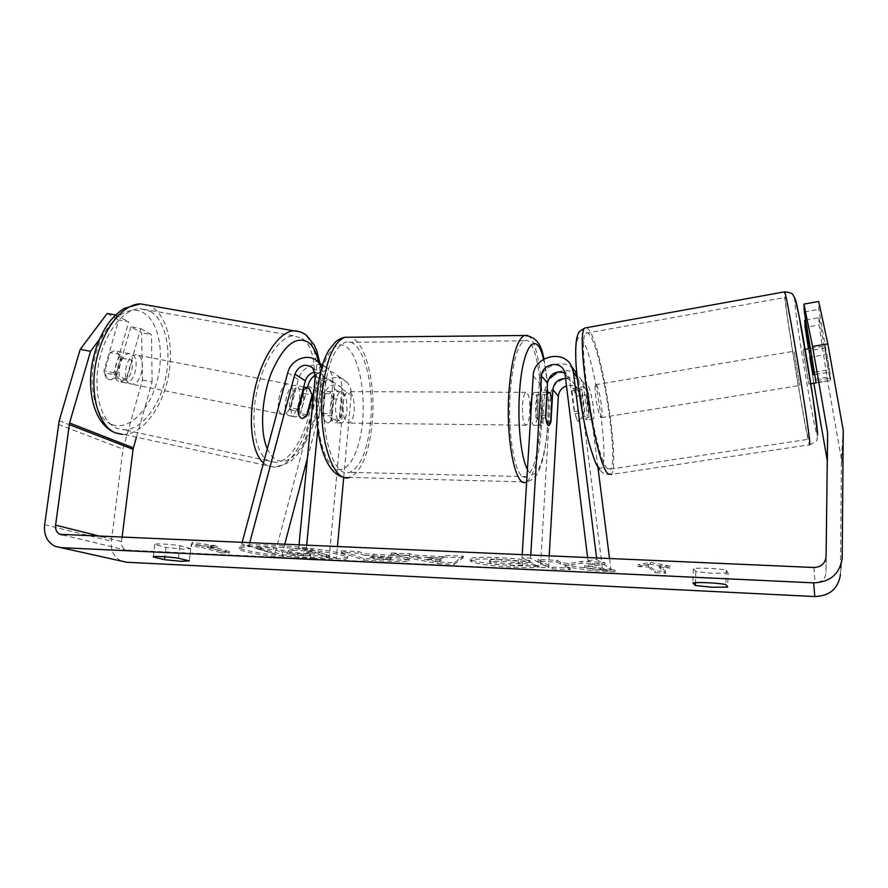 <?xml version="1.0" encoding="UTF-8"?>
<svg xmlns="http://www.w3.org/2000/svg" width="888" height="888" viewBox="0 0 888 888"><rect width="100%" height="100%" fill="white"/><g stroke="black" fill="none" stroke-linecap="round" stroke-linejoin="round"><path stroke-width="0.67" stroke-dasharray="4.44 3.33" d="M297.813 409.213L290.798 407.825L298.357 379.542C301.476 365.834 319.858 359.451 328.427 369.23C331.779 372.893 333.266 377.411 332.856 382.772L329.959 413.664C331.191 420.235 333.166 423.332 335.897 422.943L339.105 419.269L341.913 388.922C342.302 383.66 340.837 379.22 337.529 375.602C330.869 369.697 323.51 369.375 315.418 374.625M307.426 387.679L300.566 413.486L295.782 417.049L294.128 416.661C292.141 415.406 291.031 412.454 290.798 407.825M249.617 543.079L248.895 545.754L241.714 544.011L274.936 553.868L317.782 391.985C320.757 378.765 338.528 372.66 346.842 382.129C350.105 385.681 351.548 390.043 351.171 395.216L343.734 477.233M307.381 458.452L324.575 393.295C328.627 384.793 334.254 382.85 341.458 387.468L344.056 395.182L329.126 557.708L336.397 558.053L337.418 546.875M315.074 372.116L322.844 374.769L325.496 382.761L322.566 413.597C323.809 420.146 325.818 423.243 328.582 422.855L331.834 419.192L334.665 388.9L332.045 381.041C324.731 376.357 319.003 378.344 314.863 387.013L313.975 390.343M321.722 367.477L322.855 375.979L317.804 428.893M241.714 544.011L242.058 542.746M298.99 545.21L298.723 547.94L329.126 557.708M306.649 545.543L306.382 548.284L336.397 558.053M306.382 548.284L298.723 547.94M248.895 545.754L274.936 553.868M281.774 555.533L284.66 544.588M331.834 419.192L339.105 419.269M322.566 413.597L329.959 413.664M306.826 414.729L300.566 413.486M565.578 378.51C569.608 378.921 572.56 380.863 574.436 384.338L579.176 417.549L587.334 416.217L586.691 419.969L585.791 419.691L582.584 410.189L578.754 379.775L576.778 373.471M579.176 417.549L578.488 421.301L577.544 421.023L574.27 411.555L569.463 377.733L564.868 373.049M597.924 467.343L588.466 393.073L586.868 387.634C579.62 370.463 550.616 377.422 550.46 396.17L540.437 567.465L548.529 567.832L549.195 556.043M573.304 368.886C562.237 357.276 539.538 366.877 539.294 383.117L537.329 415.639C538.05 422.544 539.249 425.796 540.925 425.374L542.923 421.5L544.821 389.577L548.24 379.653M558.008 371.906C568.564 368.775 576.545 371.739 581.94 380.819L583.56 386.358L587.334 416.217M587.623 557.708L587.989 560.661L602.63 570.329L580.519 394.405L579.52 391.075C576.59 386.191 572.238 384.46 566.477 385.88M587.989 560.661L596.78 559.507L596.603 558.097M530.735 555.244L530.569 558.141L548.529 567.832M522.177 554.867L522 557.764L530.569 558.141M522 557.764L540.437 567.465M596.78 559.507L610.9 569.252L609.557 558.652M602.63 570.329L610.9 569.252M550.638 421.578L542.923 421.5M545.554 415.717L537.329 415.639M574.27 411.555L582.584 410.189M803.096 350.238L808.757 384.049L803.096 350.238M829.769 378.332L830.669 380.053L829.858 372.105L824.941 345.998L825.574 354.634L829.769 378.332L813.563 380.963L809.456 357.331L825.574 354.634M573.559 388.966L576.268 396.292L586.025 394.661C588.134 403.707 589.099 411.288 588.91 417.404L579.109 419.003L578.488 421.301L577.544 421.023L574.814 413.786L584.781 412.165C582.606 402.852 581.64 395.149 581.862 389.033L571.95 390.709L572.549 388.6L573.559 388.966M588.311 386.48C591.33 390.054 595.526 417.393 593.284 418.903L592.418 418.614C589.443 415.54 585.092 387.446 587.379 386.102L588.311 386.48M579.109 419.003L576.268 396.292M571.95 390.709L574.814 413.786M815.184 374.503L829.858 372.105M825.585 347.996L811.055 350.449M813.353 374.803L809.168 350.76M809.456 357.331L813.563 380.963M586.025 394.661L588.91 417.404M584.781 412.165L581.862 389.033M596.547 385.081C599.467 388.689 603.685 416.072 601.542 417.56L600.71 417.271C597.846 414.174 593.473 386.036 595.648 384.704L596.547 385.081M794.138 351.759L799.766 385.503L794.138 351.759M808.89 438.084C808.757 426.595 787.734 299.966 785.536 297.347L785.392 300.544C787.179 321.245 805.904 433.455 808.568 439.271L808.89 438.084M607.337 468.52C595.77 459.185 576.656 337.862 585.947 333.255C587.068 332.045 588.466 332.811 590.154 335.542C602.397 353.535 618.903 461.938 610.345 469.153L607.337 468.52M314.141 558.374C280.997 556.976 238.184 550.693 239.405 547.108C240.437 545.054 251.193 544.411 271.661 545.177C306.493 546.564 349.783 553.18 347.674 556.499C346.176 558.63 334.998 559.251 314.141 558.374M313.997 559.917C280.852 558.496 238.017 552.258 239.238 548.706C240.271 546.686 251.027 546.065 271.495 546.841C306.338 548.24 349.639 554.822 347.53 558.097C346.031 560.195 334.854 560.805 313.997 559.917M728.093 572.982L712.742 573.304L695.859 571.517L693.362 568.697C697.79 567.499 719.358 568.453 726.206 570.163L728.093 572.982L727.694 587.101M190.709 548.584L179.876 545.698C170.207 544.089 154.312 543.323 154.734 544.477L165.945 547.452L182.406 549.095L190.709 548.584L189.299 560.905M114.019 372.76L103.963 370.773L118.737 319.958L128.771 321.789L114.019 372.76C114.552 377.222 116.084 380.108 118.604 381.429L120.668 381.907L126.351 378.743L140.792 328.604L130.891 326.795L141.669 332.856L142.457 380.053L122.999 449.095L111.344 541.169C110.612 550.482 113.875 557.065 121.123 560.916L121.612 561.127M130.891 326.795L116.439 376.767L110.7 379.898L108.625 379.431C106.072 378.099 104.518 375.213 103.963 370.773M584.604 565.723L615.051 570.107L593.062 569.097L565.046 565.001L570.251 568.054L552.081 567.21L537.973 559.473L557.031 560.317L560.583 562.393L568.997 563.591L581.551 561.394L604.939 562.437L584.604 565.723L584.515 567.432L614.973 571.794L615.051 570.107M442.59 556.532L417.682 555.422L409.523 553.79L391.231 552.98L437.806 561.971L454.268 562.726L463.292 556.166L443.9 555.311L442.59 556.532L442.468 558.219L417.549 557.098L417.682 555.422M122.045 537.551L121.534 541.613C121.223 545.554 122.6 548.362 125.63 550.027L815.029 582.739C821.589 582.417 825.252 579.131 825.995 572.882L827.394 461.416M670.185 566.211L650.36 562.315L637.839 564.779L648.573 565.256L655.277 571.028L665.667 571.506L659.351 565.734L670.185 566.211L670.118 568.009L650.282 564.135L650.36 562.315M199.733 545.31L191.153 544.932L192.407 542.279L217.016 546.076L208.358 545.687L229.459 551.559L221.09 551.171L199.733 545.31L199.556 546.897L220.923 552.713L221.09 551.171M407.936 558.263L407.881 558.241C401.809 556.343 390.376 555 373.593 554.223L365.09 553.846L358.597 551.537L341.303 550.771L363.991 558.574L389.677 559.751C402.231 560.306 408.735 560.095 409.202 559.118L407.936 558.263L407.747 559.873C401.676 557.986 390.243 556.654 373.448 555.866L364.946 555.488L365.09 553.846M530.103 560.639C522.255 559.262 511.122 558.219 496.703 557.498C480.031 556.876 471.239 557.375 470.329 559.007L471.695 560.128C478.765 562.637 492.873 564.457 514.041 565.601C526.673 566.133 534.809 566.033 538.472 565.312L522.444 563.469L509.99 563.702C500.122 563.159 493.539 562.248 490.243 560.983L489.51 560.35C489.765 559.54 493.761 559.274 501.476 559.562L518.403 561.194L530.103 560.639L530.003 562.359C522.144 560.994 511.011 559.951 496.592 559.229C479.92 558.596 471.128 559.085 470.218 560.683L471.572 561.793C478.654 564.28 492.773 566.089 513.941 567.243C526.573 567.776 534.709 567.687 538.372 566.977L538.472 565.312M805.738 320.002L818.947 317.693L830.458 380.53L829.525 369.708L818.814 309.39L818.692 301.454M842.201 558.363L840.448 574.603L841.402 459.085L827.561 380.752L819.058 325.019L805.127 327.428M818.947 317.693L819.058 325.019M804.339 311.943L818.814 309.39M815.972 382.883L809.701 348.562M808.446 348.773L813.774 382.983L827.561 380.752M140.792 328.604L151.448 334.665L141.669 332.856M115.562 314.985L128.771 321.789M117.371 315.307L99.178 339.738M142.457 380.053L152.114 381.973L136.319 437.44M152.114 381.973L151.448 334.665M107.204 313.475L118.737 319.958M126.351 378.743L116.439 376.767M179.876 545.698L178.421 558.23M154.767 544.577L153.302 556.843M165.945 547.452L164.846 556.776M815.04 379.209L829.425 376.867M814.829 372.116L829.525 369.708M726.206 570.163L725.785 584.559M693.362 568.697L692.862 582.972M695.859 571.517L695.482 582.683M326.706 554.7L326.64 554.689C322.633 553.49 316.05 552.503 306.904 551.726L312.665 549.561L293.151 548.695L288.844 550.604L281.618 550.283L273.648 547.841L257.065 547.108L283.205 554.922L326.928 556.243L328.482 555.688L326.706 554.7L326.484 556.277C322.477 555.089 315.895 554.112 306.749 553.346L312.509 551.215L312.665 549.561M293.151 548.695L292.985 550.338L288.689 552.214L281.463 551.892L273.482 549.461L256.898 548.729L283.05 556.476L326.773 557.819L326.928 556.243M326.773 557.819L328.338 557.276L326.551 556.299M283.05 556.476L283.205 554.922M256.898 548.729L257.065 547.108M273.482 549.461L273.648 547.841M281.463 551.892L281.618 550.283M288.689 552.214L288.844 550.604M292.985 550.338L312.509 551.215M306.749 553.346L306.904 551.726M650.282 564.135L637.773 566.555L637.839 564.779M637.773 566.555L648.495 567.032L648.573 565.256M648.495 567.032L655.211 572.749L655.277 571.028M659.351 565.734L659.273 567.521L665.6 573.226L655.211 572.749M665.6 573.226L665.667 571.506M659.273 567.521L670.118 568.009M220.923 552.713L229.304 553.102L229.459 551.559M199.556 546.897L190.976 546.509L192.219 543.9L216.85 547.674L208.181 547.286L229.304 553.102M208.181 547.286L208.358 545.687M216.85 547.674L217.016 546.076M192.219 543.9L192.407 542.279M190.976 546.509L191.153 544.932M427.372 557.375L441.558 558.008L439.86 559.884L427.372 557.375L427.239 559.029L441.436 559.673L441.558 558.008M441.436 559.673L439.738 561.527L439.86 559.884M417.549 557.098L409.39 555.477L409.523 553.79M409.39 555.477L391.086 554.656L391.231 552.98M391.086 554.656L437.684 563.58L437.806 561.971M437.684 563.58L454.145 564.346L454.268 562.726M454.145 564.346L463.17 557.875L463.292 556.166M463.17 557.875L443.778 557.009L443.9 555.311M443.778 557.009L442.468 558.219M439.738 561.527L427.239 559.029M390.565 557.387L375.635 557.586L369.908 555.555L390.565 557.387L390.964 559.351L383.394 559.551L375.502 559.196L375.635 557.586M375.502 559.196L369.763 557.176L369.908 555.555M369.763 557.176L390.42 559.007M364.946 555.488L358.452 553.202L358.597 551.537M358.452 553.202L341.159 552.425L341.303 550.771M341.159 552.425L363.858 560.15L363.991 558.574M363.858 560.15L389.543 561.349C402.098 561.915 408.613 561.704 409.079 560.739L407.803 559.895M614.973 571.794L592.973 570.773L564.957 566.711L570.163 569.719L551.981 568.875L537.873 561.216L556.931 562.06L560.483 564.113L568.897 565.312L581.451 563.159L604.861 564.202L584.515 567.432M604.861 564.202L604.939 562.437M581.451 563.159L581.551 561.394M568.897 565.312L568.997 563.591M560.483 564.113L560.583 562.393M556.931 562.06L557.031 560.317M537.873 561.216L537.973 559.473M551.981 568.875L552.081 567.21M570.163 569.719L570.251 568.054M564.957 566.711L565.046 565.001M592.973 570.773L593.062 569.097M538.372 566.977L522.333 565.145L522.444 563.469M522.333 565.145L509.879 565.367C500.011 564.812 493.428 563.913 490.132 562.659L489.399 562.037C489.654 561.238 493.639 560.983 501.365 561.272L518.292 562.892L518.403 561.194M518.292 562.892L530.003 562.359M309.69 553.801L293.229 553.846L287.201 551.992L309.69 553.801L309.535 555.389L310.256 555.755L293.073 555.422L287.046 553.59L309.535 555.389M287.046 553.59L287.201 551.992M293.073 555.422L293.229 553.846M123.621 382.439C114.741 379.109 120.102 352.891 129.504 353.646L131.757 354.19C140.459 357.964 135.032 383.605 125.674 382.906L123.621 382.439M110.156 352.547L114.474 350.771L116.772 351.326L120.979 358.064L115.207 377.988L110.7 379.898L108.625 379.431L104.285 372.771L110.156 352.547L121.456 354.723C116.417 359.94 114.463 366.7 115.584 375.025L104.285 372.771M288.578 415.551C281.396 412.487 286.979 384.904 294.705 385.281L296.536 385.758C303.541 389.31 297.924 416.239 290.243 415.939L288.578 415.551M303.03 389.643L295.293 388.156C290.942 393.828 289.022 400.988 289.555 409.623L297.968 411.299M306.438 416.206L298.135 414.552C302.375 408.902 304.251 401.853 303.763 393.417L312.054 395.016M115.207 377.988L126.385 380.219C131.28 375.025 133.2 368.365 132.134 360.228L120.979 358.064M115.584 375.025L121.456 354.723M132.134 360.228L126.385 380.219M303.763 393.417L298.135 414.552M289.555 409.623L295.293 388.156M281.651 414.163C274.403 411.077 279.975 383.561 287.779 383.96L289.632 384.437C296.703 388.001 291.098 414.874 283.339 414.552L281.651 414.163M129.914 383.705C121.101 380.386 126.462 354.112 135.797 354.856L138.04 355.4C146.687 359.163 141.248 384.848 131.957 384.171L129.914 383.705M150.66 311.488C165.712 320.579 171.806 350.394 165.457 378.599C159.241 406.837 141.325 429.947 124.176 429.814L117.083 428.382C101.587 422.411 92.885 393.34 98.779 363.037C104.518 332.7 123.41 308.68 140.071 308.624L150.66 311.488M301.998 338.339C330.07 356.021 306.893 463.025 274.958 462.271L269.064 461.105C256.31 455.6 250.172 425.752 256.366 393.961C262.426 362.149 279.298 336.43 293.251 335.764L301.998 338.339M335.609 403.663C336.397 396.77 338.095 392.751 340.703 391.63C345.221 392.307 347.286 398.734 346.886 410.889C346.12 417.804 344.411 421.844 341.769 423.01C337.285 422.388 335.22 415.939 335.609 403.663M333.133 398.89L341.847 398.934L342.524 410.855L339.849 420.69L331.102 420.59L328.582 422.855C326.207 423.287 324.342 420.901 322.988 415.717L325.086 393.673L327.483 391.575C329.925 391.164 331.801 393.606 333.133 398.89L331.102 420.59M325.086 393.673L333.921 393.717L331.146 403.64L331.857 415.806L322.988 415.717M551.892 400.144L542.224 400.088L542.568 412.609L540.859 422.954L550.56 423.065M531.934 396.192L533.954 392.385C536.807 393.084 538.084 399.822 537.762 412.565C537.24 419.813 536.13 424.064 534.454 425.297C532.711 425.707 531.479 422.399 530.758 415.362M545.787 417.959L535.93 417.86L535.564 405.061L537.34 394.616L546.797 394.661M331.857 415.806L333.921 393.717M341.847 398.934L339.849 420.69M542.224 400.088L540.859 422.954M535.93 417.86L537.34 394.616M522.477 404.972C523.032 397.746 524.153 393.539 525.863 392.352C528.793 393.051 530.092 399.778 529.77 412.498C529.237 419.735 528.105 423.965 526.384 425.208C523.465 424.575 522.166 417.826 522.477 404.972M343.057 403.718C343.834 396.803 345.51 392.785 348.085 391.652C352.547 392.341 354.578 398.768 354.19 410.955C353.424 417.882 351.737 421.933 349.128 423.099C344.699 422.477 342.679 416.017 343.057 403.718M370.607 421.634C367.621 450.327 360.606 467.232 349.572 472.349C334.51 478.599 319.913 434.82 324.531 391.675C327.927 363.214 334.82 346.764 345.232 342.335C361.494 336.508 374.692 381.041 370.607 421.634M540.514 423.576C538.406 453.502 533.71 471.195 526.418 476.656C516.461 483.361 507.026 437.629 510.3 392.407C512.698 362.604 517.338 345.399 524.231 340.803C534.987 334.787 543.401 381.263 540.514 423.576M307.958 385.692L317.782 391.985M341.913 388.922L351.171 395.216M334.665 388.9L344.056 395.182M314.863 387.013L324.575 393.295M315.373 375.979L325.496 382.761M322.855 375.979L332.856 382.772M287.756 372.749L298.357 379.542M583.56 386.358L588.466 393.073M544.821 389.577L550.46 396.17M575.457 387.723L580.519 394.405M533.177 375.968L539.294 383.117M577.189 377.633L578.754 379.775M565.012 373.937L570.496 381.185M586.946 327.617L589.499 330.536C602.73 350.249 620.412 466.555 611.21 474.447L809.479 444.788C806.582 438.361 786.49 318.026 784.504 295.371L784.293 291.886M795.326 299.467C794.693 297.635 794.494 298.435 794.749 301.876C796.136 324.808 818.159 452.802 817.504 433.622M598.556 466.811C612.587 483.25 596.425 359.529 582.361 339.815C576.046 329.548 573.759 350.349 578.288 386.313C582.739 422.177 592.618 460.761 598.556 466.811M62.549 534.976L128.138 550.638M813.896 567.499L815.029 582.739M843.223 430.291L841.402 459.085M826.095 556.521L825.995 572.882M101.709 536.674L121.534 541.613M59.196 420.757L123.687 445.709M58.408 424.442L122.999 449.095M44.633 524.719L111.344 541.169M842.235 557.176L840.481 573.526M843.6 434.776L841.735 463.148M326.484 556.277L326.64 554.689M310.301 557.742L310.456 556.177M383.394 559.551L383.527 557.942M377.844 557.542L377.977 555.91M390.365 558.985L390.498 557.364M407.747 559.873L407.881 558.241M373.448 555.866L373.593 554.223M389.543 561.349L389.677 559.751M496.592 559.229L496.703 557.498M471.528 561.771L471.639 560.106M471.572 561.793L471.695 560.128M513.941 567.243L514.041 565.601M509.879 565.367L509.99 563.702M490.132 562.659L490.243 560.983M490.087 562.637L490.198 560.961M501.365 561.272L501.476 559.562M309.612 555.411L309.757 553.823M297.824 554.079L297.98 552.48M303.674 555.91L303.829 554.334M122.555 434.454L123.266 434.476C141.758 434.632 161.039 409.745 167.754 379.398C174.603 349.084 168.143 316.949 151.937 307.015L148.463 305.294M111.522 424.453C94.761 418.115 86.846 383.86 96.17 352.525C105.25 321.079 128.172 303.141 143.656 312.876C159.307 322.166 164.78 354.356 156.61 382.761C148.651 411.255 128.161 431.268 111.522 424.453M300.233 331.901L303.252 333.655C333.366 353.024 308.414 467.887 274.004 467.144L267.765 465.934L263.481 463.07M267.31 448.817C269.808 454.401 272.949 458.086 276.723 459.873C299.478 472.116 328.227 402.32 318.592 362.337M527.672 335.475C537.695 339.582 544.2 384.526 541.569 424.664C539.316 456.909 534.243 476.001 526.373 481.929L349.539 477.4C361.46 471.839 369.019 453.601 372.227 422.688C375.935 384.171 365.645 341.059 350.405 337.218M317.959 392.363C321.19 358.064 335.264 337.695 346.853 347.219C358.497 356.255 365.401 390.132 362.615 420.968C359.984 451.87 347.863 474.78 335.664 468.609C323.421 462.97 314.552 426.562 317.959 392.363M527.439 469.33C535.686 485.492 545.743 460.051 547.652 423.054C548.917 398.113 547.541 376.845 543.512 359.229M337.529 375.602L346.842 382.129M332.045 381.041L341.458 387.468M322.444 365.035L328.427 369.23M312.687 367.843L322.844 374.769M341.769 423.01L335.897 422.943M290.243 415.939L295.782 417.049M593.284 418.903L586.691 419.969M581.94 380.819L586.868 387.634M574.436 384.338L579.52 391.075M563.958 370.418L569.463 377.733M534.454 425.297L540.925 425.374M809.479 444.788C819.879 440.581 816.15 439.627 817.615 434.909M611.21 474.447C602.097 474.625 603.385 472.46 601.886 472.127L599.456 469.608M808.757 384.049L810.844 383.705M816.094 382.861L830.458 380.53L816.094 382.861M572.549 388.6L587.379 386.102M803.196 349.661L805.172 349.328M810.7 348.396L824.941 345.998M601.542 417.56L799.766 385.503M585.947 333.255L785.536 297.347M610.345 469.153L808.568 439.271M595.648 384.704L794.194 351.182M239.238 548.706L239.405 547.108M190.709 548.64L189.311 560.95M62.66 534.976L125.63 550.027M54.867 546.22L121.123 560.916M120.668 381.907L125.674 382.906M154.734 544.477L153.247 556.931M328.338 557.276L328.482 555.688M347.53 558.097L347.674 556.499M391.097 557.731L390.964 559.351M409.202 559.118L409.079 560.739M470.329 559.007L470.218 560.683M489.51 560.35L489.399 562.037M310.256 555.755L310.411 554.179M129.504 353.646L114.474 350.771M303.729 387.013L294.705 385.281M319.891 363.248C322.533 383.083 320.268 403.774 313.098 425.33C308.98 436.885 303.774 446.586 297.458 454.434L292.474 459.584C290.232 462.348 284.071 464.868 274.004 467.144L113.964 432.245M287.779 383.96L135.797 354.856M274.958 462.271L124.176 429.814M293.251 335.764L140.071 308.624M283.339 414.552L131.957 384.171M543.878 359.018C547.785 377.3 549.106 398.768 547.818 423.421C547.019 438.539 544.1 455.333 542.135 461.738L539.26 469.896C536.885 476.223 532.689 480.219 526.662 481.884M340.703 391.63L327.483 391.575M546.93 392.429L533.954 392.385M349.539 477.4L343.845 477.256M525.863 392.352L348.085 391.652M526.418 476.656L349.572 472.349M524.231 340.803L345.232 342.335M526.384 425.208L349.128 423.099"/><path stroke-width="1.33" d="M313.975 390.343L307.481 414.863L302.741 418.448L301.099 418.059C299.134 416.805 298.035 413.852 297.813 409.213L305.372 380.863C306.971 375.935 310.212 373.016 315.074 372.116M315.418 374.625C311.71 377.489 309.224 381.174 307.958 385.692L307.426 387.679M249.617 543.079L294.894 374.092C299.201 365.09 305.139 363.014 312.687 367.843L315.373 375.979L298.99 545.21M242.058 542.746L287.756 372.749C290.964 358.774 309.679 352.236 318.37 362.182L321.722 367.477M343.734 477.233L337.418 546.875M317.804 428.893L306.649 545.543M284.66 544.588L307.381 458.452M307.481 414.863L306.826 414.729M548.24 379.653L558.008 371.906M566.477 385.88C561.627 387.734 558.918 391.175 558.352 396.203L549.195 556.043M564.868 373.049C555.644 370.329 549.85 373.682 547.474 383.128L545.554 415.717C546.253 422.644 547.419 425.896 549.05 425.474L550.993 421.589L552.858 389.599C554.068 382.495 558.308 378.799 565.578 378.51M596.603 558.097L573.437 372.494L571.761 366.733C564.124 348.584 533.399 356.121 533.177 375.968L522.177 554.867M587.623 557.708L565.012 373.937L563.958 370.418C559.418 359.995 541.647 364.446 541.525 375.968L530.735 555.244M576.778 373.471L573.304 368.886M609.557 558.652L597.924 467.343M811.055 350.449L809.168 350.76L813.353 374.803L815.184 374.503M727.694 587.101L712.309 587.268L695.382 585.536L692.862 582.972C697.302 581.94 718.914 582.972 725.785 584.559L727.694 587.101M180.997 561.294L189.299 560.905L178.421 558.23C168.731 556.698 152.803 555.888 153.247 556.931L164.502 559.695L180.997 561.294M99.178 339.738L90.565 351.315L69.553 422.999L55.578 525.163C55.189 529.459 56.621 532.511 59.862 534.31L813.896 567.499C821.2 567.121 825.274 563.458 826.095 556.521L827.616 432.656L812.542 346.453L803.94 304.084L804.339 311.943L816.094 382.861L810.844 383.705M121.612 561.127L126.707 562.259L814.818 596.558C829.67 595.97 838.216 588.655 840.448 574.603M90.565 351.315L80.231 349.317L59.196 420.757L44.633 524.719C43.712 534.876 47.12 542.035 54.867 546.22L60.85 547.652L813.652 582.861C830.202 582.151 839.715 573.992 842.201 558.363L843.223 430.291L827.838 343.867L812.542 346.453M803.94 304.084L818.692 301.454L827.838 343.867M809.701 348.562L804.761 320.168L805.127 327.428L808.446 348.773M804.761 320.168L805.738 320.002M827.394 461.416L813.819 383.228M136.319 437.44L133.067 449.295L122.045 537.551M80.231 349.317L107.204 313.475L115.562 314.985M164.846 556.776L164.502 559.695M695.482 582.683L695.382 585.536M303.707 389.776L307.248 387.69L309.046 388.156L312.054 395.016L306.438 416.206L302.741 418.448L301.099 418.059C299.467 417.071 298.435 414.818 297.968 411.299L303.707 389.776L303.03 389.643M530.758 415.362L530.647 405.028L531.934 396.192M547.163 394.661L548.595 392.441C550.038 391.997 551.137 394.572 551.892 400.144L550.56 423.065L549.05 425.474C547.652 425.94 546.553 423.432 545.787 417.959L546.797 394.661M294.894 374.092L305.372 380.863M552.858 389.599L558.352 396.203M541.525 375.968L547.474 383.128M573.437 372.494L577.189 377.633M784.293 291.886L784.648 291.83C787.012 294.527 809.767 431.612 809.823 443.578L809.479 444.788M611.21 474.447L608.025 473.815C595.593 464.169 574.869 332.856 584.926 327.983L586.946 327.617M817.504 433.622C817.87 422.877 798.689 306.882 795.326 299.467M813.652 582.861L814.818 596.558M60.85 547.652L126.707 562.259M827.616 432.656L827.35 461.138M55.578 525.163L101.709 536.674M69.22 424.586L133.067 449.295M69.553 422.999L133.367 447.841M148.463 305.294L140.393 303.874C122.444 303.94 102.031 329.881 95.882 362.648C89.555 395.393 99.056 426.673 115.762 432.978L122.555 434.454M263.481 463.07C251.737 452.747 247.708 420.091 255.122 388.1C262.437 356.066 279.554 331.568 293.717 330.802L300.233 331.901M318.592 362.337C316.561 352.647 313.098 345.943 308.18 342.202C295.715 335.464 283.505 345.543 271.528 372.438C261.416 398.057 259.696 431.934 267.31 448.817M350.405 337.218L344.855 337.274C333.666 342.035 326.229 359.74 322.555 390.398C317.56 436.985 333.355 484.149 349.539 477.4M526.662 481.884L526.373 481.929C515.673 489.177 505.45 439.915 509.002 391.064C511.599 358.952 516.594 340.437 524.009 335.509L527.672 335.475M543.512 359.229C536.641 328.338 522.255 344.988 519.491 393.195C517.404 423.998 521.134 458.252 527.439 469.33M318.37 362.182L322.444 365.035M571.761 366.733L576.8 373.704M805.172 349.328L810.7 348.396M599.456 469.608L596.78 465.268C594.583 460.717 591.885 452.913 588.711 441.858C582.628 418.448 577.455 386.302 575.979 363.148C574.814 340.537 577.533 334.965 578.399 333.377C578.243 332.367 580.419 330.569 584.926 327.983L784.648 291.83C789.932 292.452 792.695 293.462 792.951 294.86L795.015 298.557L798.989 315.54L812.931 397.347L817.615 434.909M59.862 534.31L62.66 534.976M319.891 363.248L316.872 351.015L314.285 345.066L306.693 335.509C303.063 332.512 298.734 330.947 293.717 330.802L140.393 303.874L124.076 308.458C118.692 312.021 113.72 316.628 109.146 322.266C100.211 334.832 94.361 349.805 91.575 367.188C87.523 396.914 96.093 424.131 113.964 432.245M307.248 387.69L303.729 387.013M543.878 359.018C541.569 343.689 534.953 335.853 524.009 335.509L344.855 337.274C340.97 338.306 337.906 339.815 335.686 341.791L328.738 350.338C322.977 360.417 319.181 374.159 317.349 391.586C313.486 432.356 324.209 473.981 343.845 477.256M548.595 392.441L546.93 392.429"/></g></svg>
